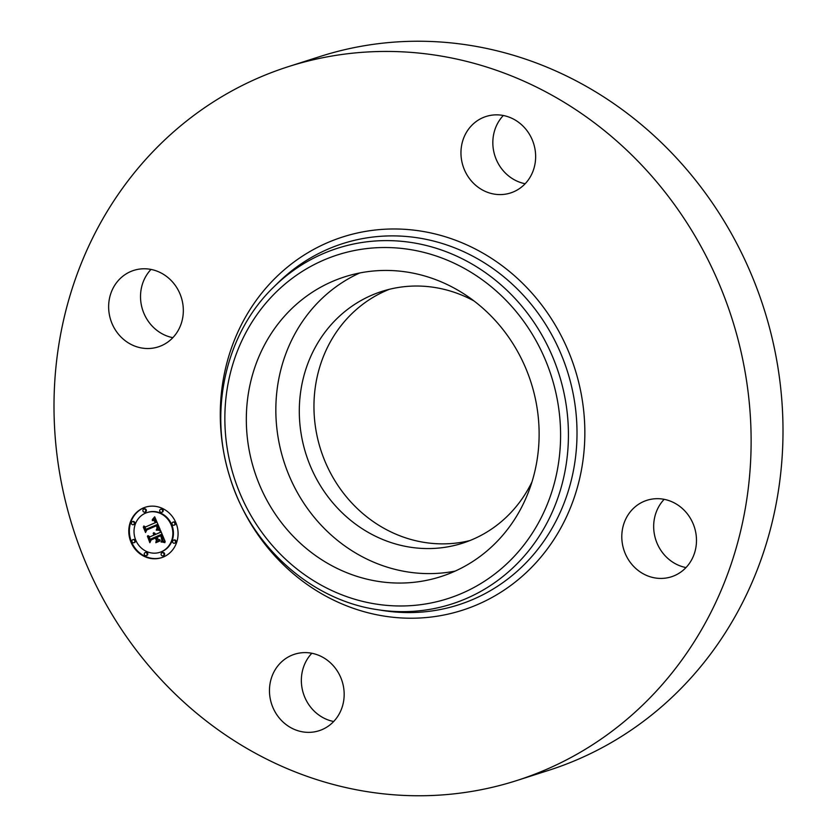 <?xml version="1.0" encoding="UTF-8"?>
<svg xmlns="http://www.w3.org/2000/svg" width="837" height="837" viewBox="0 0 837 837"><rect width="100%" height="100%" fill="white"/><g stroke="black" fill="none" stroke-linecap="round" stroke-linejoin="round"><path stroke-width="1.26" d="M455.192 571.085A157.408 145.209 72.2 0 1 311.573 513.981A157.408 145.209 72.2 0 1 359.764 272.967M531.945 481.955A132.194 121.951 72.2 0 1 502.713 520.457A132.194 121.951 72.2 0 1 462.537 543.203A132.194 121.951 72.2 0 1 315.79 477.571A132.194 121.951 72.2 0 1 341.768 314.147A132.194 121.951 72.2 0 1 381.934 291.402A132.194 121.951 72.2 0 1 474.004 300.954M469.787 540.597A132.194 121.951 72.2 0 1 328.554 469.17A132.194 121.951 72.2 0 1 356.426 309.46A132.194 121.951 72.2 0 1 389.351 289.309M288.305 66.667L320.184 56.466A374.777 345.744 72.2 0 1 736.257 242.531A374.777 345.744 72.2 0 1 662.59 705.853A374.777 345.744 72.2 0 1 548.695 770.333L516.816 780.534A374.777 345.744 72.2 0 1 100.743 594.469A374.777 345.744 72.2 0 1 174.41 131.147A374.777 345.744 72.2 0 1 288.305 66.667A374.777 345.744 72.2 0 1 704.377 252.743A374.777 345.744 72.2 0 1 630.721 716.064A374.777 345.744 72.2 0 1 516.816 780.534M333.681 721.504A40.155 37.048 72.2 0 1 310.464 706.941A40.155 37.048 72.2 0 1 311.835 653.268M172.84 337.667A40.155 37.048 72.2 0 1 142.583 309.742A40.155 37.048 72.2 0 1 151.005 269.43M525.165 183.732A40.155 37.048 72.2 0 1 501.949 169.179A40.155 37.048 72.2 0 1 503.319 115.496M685.995 567.57A40.155 37.048 72.2 0 1 655.737 539.645A40.155 37.048 72.2 0 1 664.159 499.333M683.578 569.892A40.155 37.048 72.2 0 1 671.379 576.798A40.155 37.048 72.2 0 1 626.798 556.856A40.155 37.048 72.2 0 1 634.697 507.222A40.155 37.048 72.2 0 1 646.896 500.306A40.155 37.048 72.2 0 1 691.477 520.248A40.155 37.048 72.2 0 1 683.578 569.892M526.536 130.059A40.155 37.048 72.2 0 1 510.549 192.96A40.155 37.048 72.2 0 1 470.07 179.38A40.155 37.048 72.2 0 1 486.067 116.479A40.155 37.048 72.2 0 1 526.536 130.059M121.543 277.319A40.155 37.048 72.2 0 1 133.742 270.403A40.155 37.048 72.2 0 1 178.323 290.345A40.155 37.048 72.2 0 1 170.434 339.989A40.155 37.048 72.2 0 1 158.224 346.895A40.155 37.048 72.2 0 1 113.644 326.964A40.155 37.048 72.2 0 1 121.543 277.319M335.051 667.821A40.155 37.048 72.2 0 1 319.054 730.732A40.155 37.048 72.2 0 1 278.585 717.152A40.155 37.048 72.2 0 1 294.572 654.241A40.155 37.048 72.2 0 1 335.051 667.821M503.393 330.071A157.408 145.209 72.2 0 1 440.712 576.662A157.408 145.209 72.2 0 1 282.059 523.428A157.408 145.209 72.2 0 1 344.729 276.838A157.408 145.209 72.2 0 1 503.393 330.071M143.2 508.017A26.502 24.451 72.2 0 1 145.356 507.212A26.502 24.451 72.2 0 1 176.314 523.816A26.502 24.451 72.2 0 1 163.665 556.877A26.502 24.451 72.2 0 1 161.51 557.693A26.502 24.451 72.2 0 1 130.551 541.079A26.502 24.451 72.2 0 1 143.2 508.017M145.648 507.117A26.502 24.451 -107.8 0 0 143.786 507.829A26.502 24.451 -107.8 0 0 131.085 540.733A26.502 24.451 -107.8 0 0 161.803 557.588M159.794 552.336A20.883 19.261 72.2 0 1 135.406 539.248A20.883 19.261 72.2 0 1 145.366 513.207A20.883 19.261 72.2 0 1 147.071 512.558A20.883 19.261 72.2 0 1 171.459 525.646A20.883 19.261 72.2 0 1 161.499 551.698A20.883 19.261 72.2 0 1 159.794 552.336L160.39 552.148A20.883 19.261 -107.8 0 0 162.085 551.51A20.883 19.261 -107.8 0 0 172.045 525.458A20.883 19.261 -107.8 0 0 147.657 512.37A20.883 19.261 -107.8 0 0 147.364 512.474M174.42 525.071A1.611 1.486 -107.8 0 0 175.456 522.979A1.611 1.486 -107.8 0 0 173.447 522.026M163.529 555.663A1.611 1.486 -107.8 0 0 164.554 553.571A1.611 1.486 -107.8 0 0 162.556 552.619L162.232 552.723M175.017 543.077A1.611 1.486 -107.8 0 0 176.052 540.984A1.611 1.486 -107.8 0 0 174.044 540.032M134.338 542.585A1.611 1.486 -107.8 0 0 135.364 540.493A1.611 1.486 -107.8 0 0 133.355 539.541M146.674 555.454A1.611 1.486 -107.8 0 0 147.71 553.372A1.611 1.486 -107.8 0 0 145.701 552.41M145.23 511.993A1.611 1.486 -107.8 0 0 146.255 509.9A1.611 1.486 -107.8 0 0 144.257 508.938L143.933 509.042M162.085 512.192A1.611 1.486 -107.8 0 0 163.11 510.099A1.611 1.486 -107.8 0 0 161.102 509.147M133.732 524.579A1.611 1.486 -107.8 0 0 134.767 522.487A1.611 1.486 -107.8 0 0 132.759 521.535M160.139 529.528L156.529 529.277L157.837 527.174L157.042 524.621L146.37 529.13L145.826 530.857L143.786 525.981L145.554 526.965L155.305 522.707L154.29 520.802L152.439 520.269L154.207 520.363L156.038 522.393L154.615 519.756L152.303 519.651L154.688 516.785L160.139 529.528M159.804 530.47L156.268 529.852L159.804 530.47M157.084 528.283L156.55 525.699L146.695 529.999L145.565 532.499L143.284 527.038L145.586 531.798L146.485 529.706L156.697 525.249L157.084 528.283M160.558 530.512L165.192 541.591L161.52 541.12L162.681 538.798L161.238 534.435L156.655 536.444L156.927 537.092L160.976 535.324L162.19 538.578L161.834 540.2L160.819 535.711L157.042 537.364L157.712 538.976L160.087 539.959L155.975 541.748L156.854 539.248L155.828 536.799L150.89 538.955L150.189 540.88L147.992 535.638L150.001 536.82L154.207 534.979L153.161 533.493L154.939 534.665L153.485 532.803L155.755 534.309L159.898 532.499L160.558 530.512M164.941 542.658L161.175 541.769L164.941 542.658M160.066 540.89L155.839 542.732L160.066 540.89M156.31 540.273L155.389 538.076L151.194 539.907L149.854 542.721L147.417 536.161L149.865 542.01L150.974 539.698L155.546 537.699L156.31 540.273M160.85 531.213L160.484 532.311L155.755 534.309M159.898 532.499L160.484 532.311M154.238 532.887L155.525 534.477L154.479 534.864M154.207 534.979L150.001 536.82M148.881 536.172L150.503 540.032M155.828 536.799L156.425 536.611L157.45 539.059L156.603 541.476M160.997 535.387L156.927 537.092M161.238 534.435L161.834 534.247L163.246 538.201L162.116 540.932L165.035 541.194M153.558 533.033L154.113 532.855M153.746 533.127L154.343 532.939M153.924 533.242L154.521 533.054M154.092 533.357L154.688 533.169M154.249 533.493L154.835 533.305M154.385 533.64L154.981 533.451M154.51 533.797L155.107 533.608M154.625 533.964L155.222 533.776M154.73 534.142L155.326 533.954M154.824 534.341L155.41 534.152M154.887 534.498L155.473 534.309M154.939 534.665L155.525 534.477M156.854 539.248L157.45 539.059M161.395 534.843L161.98 534.644M161.823 535.879L162.409 535.69M162.085 536.486L162.671 536.297M162.211 536.799L162.807 536.611M162.326 537.103L162.912 536.915M162.42 537.396L163.016 537.208M162.504 537.668L163.1 537.48M162.566 537.919L163.163 537.731M162.619 538.16L163.215 537.971M162.66 538.39L163.246 538.201M162.671 538.599L163.267 538.411M162.681 538.798L163.267 538.609M162.66 538.976L163.257 538.787M162.64 539.154L163.225 538.965M162.587 539.331L163.173 539.143M162.514 539.53L163.11 539.342M162.43 539.729L163.027 539.541M162.326 539.938L162.922 539.75M162.2 540.158L162.796 539.97M162.064 540.388L162.65 540.2M161.897 540.629L162.493 540.43M161.719 540.869L162.315 540.681M161.52 541.12L162.116 540.932M162.619 541.131L163.205 540.943M162.807 541.131L163.393 540.943M162.974 541.141L163.56 540.953M163.131 541.152L163.728 540.964M163.414 541.183L164.01 540.995M163.654 541.215L164.251 541.026M163.926 541.267L164.523 541.079M164.083 541.298L164.669 541.11M164.24 541.33L164.837 541.141M164.408 541.372L165.004 541.183M154.845 517.151L152.889 519.453M152.543 519.568L155.211 519.568L156.634 522.204L156.038 522.393M152.805 520.185L153.956 520.248M155.86 522.424L145.554 526.965M144.655 526.463L146.109 529.936M157.042 524.621L157.628 524.422L158.423 526.63L157.115 529.089L160.024 529.246M154.186 517.433L154.772 517.245M153.935 517.737L154.521 517.548M153.684 518.03L154.27 517.841M153.443 518.312L154.029 518.124M153.192 518.584L153.788 518.396M152.951 518.835L153.548 518.647M152.711 519.076L153.307 518.888M152.48 519.306L153.066 519.118M152.784 519.505L153.37 519.317M153.004 519.453L153.6 519.264M153.223 519.411L153.809 519.222M153.433 519.4L154.018 519.212M153.621 519.4L154.217 519.212M153.809 519.411L154.406 519.222M153.987 519.453L154.583 519.264M154.154 519.495L154.751 519.306M154.322 519.568L154.908 519.379M154.468 519.651L155.065 519.463M154.615 519.756L155.211 519.568M154.761 519.892L155.358 519.693M154.908 520.039L155.494 519.84M155.044 520.195L155.63 520.007M155.169 520.384L155.766 520.195M155.305 520.593L155.891 520.405M155.431 520.813L156.017 520.624M155.546 521.064L156.142 520.876M155.661 521.325L156.257 521.137M155.745 521.524L156.341 521.336M155.828 521.733L156.414 521.545M155.902 521.943L156.488 521.754M155.975 522.162L156.561 521.974M152.324 520.614L152.909 520.426M152.522 520.551L153.108 520.363M152.711 520.499L153.307 520.311M152.899 520.468L153.485 520.279M153.077 520.436L153.663 520.248M153.244 520.426L153.83 520.237M155.305 522.707L155.891 522.518M157.136 524.799L157.722 524.611M157.23 524.987L157.816 524.799M157.314 525.176L157.911 524.987M157.398 525.364L157.994 525.176M157.482 525.563L158.078 525.374M157.576 525.793L158.162 525.605M157.649 526.013L158.245 525.824M157.722 526.222L158.308 526.034M157.764 526.431L158.36 526.243M157.806 526.63L158.392 526.442M157.827 526.818L158.423 526.63M157.837 526.996L158.423 526.808M157.837 527.174L158.423 526.986M157.816 527.341L158.402 527.153M157.785 527.498L158.371 527.3M157.743 527.645L158.329 527.456M157.68 527.802L158.266 527.613M157.597 527.948L158.193 527.76M157.502 528.105L158.099 527.917M157.398 528.262L157.984 528.074M157.272 528.419L157.858 528.231M157.126 528.576L157.712 528.388M156.969 528.733L157.555 528.545M156.791 528.89L157.387 528.702M156.603 529.047L157.199 528.858M156.529 529.277L157.115 529.089M156.739 529.256L157.325 529.068M156.948 529.246L157.534 529.057M157.147 529.235L157.733 529.047M157.335 529.235L157.931 529.047M157.523 529.235L158.12 529.047M157.712 529.235L158.298 529.047M157.89 529.246L158.475 529.047M158.057 529.256L158.653 529.057M158.224 529.266L158.81 529.078M158.381 529.287L158.978 529.099M160.097 540.618L156.435 542.47M155.87 542.397L156.456 542.209M156.875 529.831L159.836 530.145M156.299 530.166L156.885 529.978M156.749 530.166L157.346 529.978M157.189 530.166L157.774 529.978M157.597 530.166L158.183 529.978M157.984 530.187L158.57 529.999M158.339 530.219L158.936 530.02M158.685 530.25L159.271 530.062M158.999 530.292L159.595 530.103M159.292 530.344L159.836 530.166M161.75 541.706L163.937 542.01M161.133 542.052L161.729 541.863M161.447 542.02L162.043 541.832M161.782 542.01L162.368 541.821M162.116 542.02L162.713 541.832M162.483 542.052L163.069 541.863M162.849 542.104L163.445 541.916M163.236 542.177L163.832 541.989M163.644 542.261L164.198 542.083M156.718 525.301L146.904 529.905M146.485 529.706L147.071 529.518M155.567 537.752L151.413 539.823M150.974 539.698L151.56 539.509M174.096 525.176A1.611 1.486 72.2 0 1 172.087 524.213A1.611 1.486 72.2 0 1 172.987 522.162A1.611 1.486 72.2 0 1 174.096 525.176M163.205 555.768A1.611 1.486 72.2 0 1 161.196 554.805A1.611 1.486 72.2 0 1 162.096 552.755A1.611 1.486 72.2 0 1 163.205 555.768L163.79 555.58M174.692 543.182A1.611 1.486 72.2 0 1 172.684 542.219A1.611 1.486 72.2 0 1 173.583 540.168A1.611 1.486 72.2 0 1 174.692 543.182M134.004 542.69A1.611 1.486 72.2 0 1 132.005 541.727A1.611 1.486 72.2 0 1 132.895 539.677A1.611 1.486 72.2 0 1 134.004 542.69M146.349 555.559A1.611 1.486 72.2 0 1 144.341 554.607A1.611 1.486 72.2 0 1 145.24 552.556A1.611 1.486 72.2 0 1 146.349 555.559M143.661 509.137A1.611 1.486 72.2 0 1 145.669 510.089A1.611 1.486 72.2 0 1 144.77 512.139A1.611 1.486 72.2 0 1 143.661 509.137M160.516 509.335A1.611 1.486 72.2 0 1 162.524 510.288A1.611 1.486 72.2 0 1 161.625 512.349A1.611 1.486 72.2 0 1 160.516 509.335M132.173 521.723A1.611 1.486 72.2 0 1 134.171 522.675A1.611 1.486 72.2 0 1 133.282 524.726A1.611 1.486 72.2 0 1 132.173 521.723M282.843 285.909A180.489 166.511 72.2 0 1 519.62 315.894A180.489 166.511 72.2 0 1 502.598 567.601A180.489 166.511 72.2 0 1 265.821 537.605A180.489 166.511 72.2 0 1 282.843 285.909M508.404 571.912A186.818 172.349 72.2 0 1 377.131 609.618L377.131 609.618C309.868 599.815 249.395 544.741 229.338 475.343C208.549 408.686 226.461 332.446 273.835 286.934L273.835 286.934A186.818 172.349 72.2 0 1 280.939 280.343A186.818 172.349 72.2 0 1 526.023 311.385A186.818 172.349 72.2 0 1 508.404 571.912M273.835 286.934L277.926 282.906A189.664 174.975 72.2 0 1 285.145 276.22A189.664 174.975 72.2 0 1 533.954 307.734A189.664 174.975 72.2 0 1 516.073 572.236A189.664 174.975 72.2 0 1 382.802 610.518L382.802 610.518A189.664 174.975 72.2 0 1 379.956 610.037M521.88 576.547A195.994 180.813 72.2 0 1 264.764 543.977A195.994 180.813 72.2 0 1 283.241 270.665A195.994 180.813 72.2 0 1 540.357 303.224A195.994 180.813 72.2 0 1 521.88 576.547M161.761 541.12L162.347 540.932M161.991 541.12L162.577 540.932M162.211 541.12L162.807 540.932M162.42 541.12L163.016 540.932M144.906 512.098L145.492 511.899M377.131 609.618L379.967 610.047M147.071 512.558L147.657 512.37M173.97 525.217L174.556 525.029M172.987 522.162L173.573 521.974M163.069 555.81L163.665 555.622M162.096 552.755L162.681 552.566M174.567 543.223L175.153 543.035M173.583 540.168L174.18 539.98M133.878 542.732L134.464 542.543M132.895 539.677L133.491 539.488M146.224 555.611L146.81 555.423M145.24 552.556L145.826 552.368M143.797 509.084L144.382 508.896M144.77 512.139L145.366 511.951M160.641 509.283L161.238 509.095M161.625 512.349L162.211 512.16M132.298 521.671L132.895 521.482M133.282 524.726L133.868 524.537"/></g></svg>
